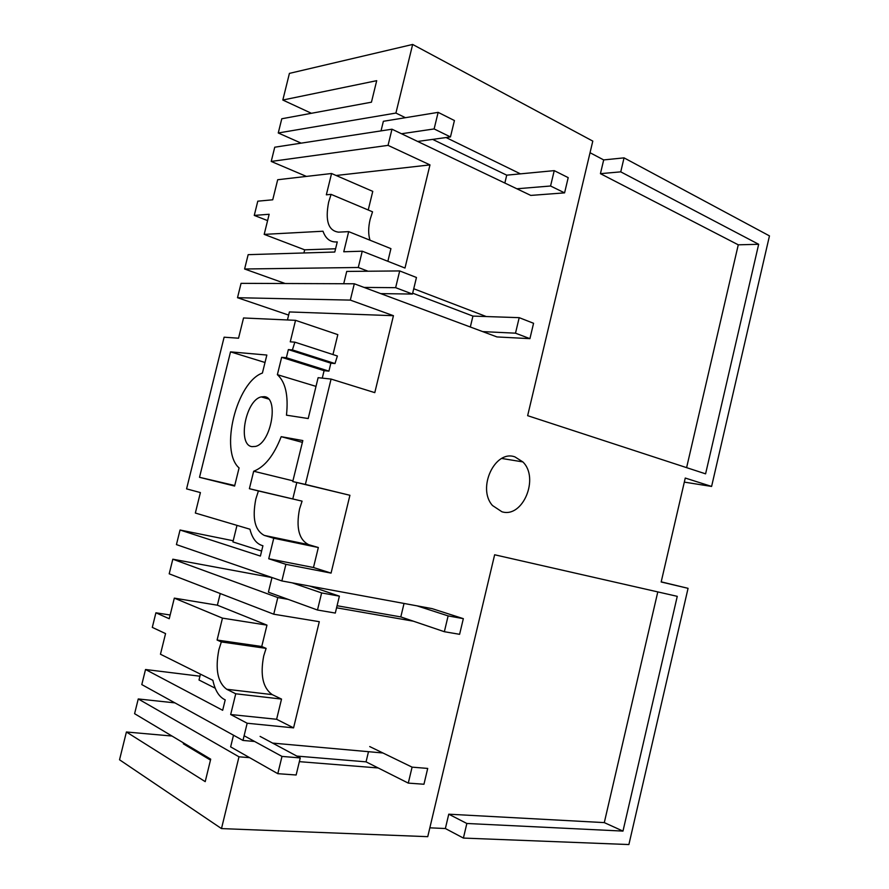 <?xml version="1.0" encoding="UTF-8"?>
<svg xmlns="http://www.w3.org/2000/svg" width="889" height="889" viewBox="0 0 889 889"><rect width="100%" height="100%" fill="white"/><g stroke="black" fill="none" stroke-linecap="round" stroke-linejoin="round"><path stroke-width="1.33" d="M368.224 209.993L372.769 191.368L331.564 173.511L277.69 179.734L272.734 199.792L257.788 201.181L254.265 215.416L267.589 220.605M282.824 100.035L376.703 80.677L371.446 102.191L281.78 118.77L278.257 132.983L395.916 113.059L412.652 44.45L289.414 73.387L282.824 100.035L311.417 113.292M171.977 736.036L126.405 731.991L119.537 759.773L221.483 828.592L427.742 836.671L494.64 554.769L677.262 596.341L622.978 831.093L466.847 823.481L463.402 838.071L445.367 828.526L429.843 827.826M170.155 614.999L155.908 612.799L152.297 627.39L165.565 633.59L160.465 654.237L212.882 680.341C215.082 690.62 219.194 697.132 225.217 699.865L222.672 710.289L145.529 669.506L141.796 684.586L242.975 740.437L254.61 741.482M332.964 354.555L337.82 334.631L295.537 320.329L243.542 317.973L238.541 338.209L224.117 337.198L186.579 488.872L200.403 492.584L195.347 513.042L249.931 529.211C252.32 538.634 256.654 544.135 262.922 545.746L260.399 556.058L180.045 530.011L176.433 544.601L281.857 580.939L432.076 608.621L463.336 618.655L448.123 615.899L417.03 605.854M590.04 152.719L603.687 159.92L624.045 157.864L769.463 235.885L711.6 486.439L685.263 478.049L661.172 581.984L688.064 588.329L661.205 581.851M684.319 482.116L711.6 486.439M688.064 588.329L628.89 844.55L463.402 838.071M331.564 173.511L326.341 194.813L331.086 194.369L328.641 202.136C325.03 220.761 328.33 230.762 338.542 232.151L348.677 231.629L343.765 251.765L362.245 251.198L358.278 267.489L244.608 269L285.202 283.513M244.608 269L248.153 254.665L334.786 252.032L337.264 241.908C330.519 242.508 325.763 238.941 322.996 231.229L264.189 234.374L269.156 214.271L254.265 215.416M624.045 157.864L620.744 171.855L758.673 244.286L705.588 473.848L527.644 415.674L592.796 141.107L412.652 44.45M249.609 757.661L238.985 756.806L138.251 698.954L134.595 713.689L210.704 759.173L205.215 781.631L126.405 731.991M238.985 756.806L221.483 828.592M183.545 742.948L183.334 743.826L210.482 760.084M155.908 612.799L169.232 618.733L174.322 598.13L222.461 618.133L217.094 640.047L221.339 641.936L218.894 649.659C215.049 669.295 217.649 682.496 226.695 689.264L235.741 693.787L230.673 714.523L247.164 723.235L242.975 740.437M295.537 320.329L290.259 341.832L294.848 342.154L292.403 349.91L288.358 349.588L286.358 357.734L281.646 357.322L277.379 374.669C285.525 382.059 288.547 395.561 286.469 415.185L308.205 418.53L318.118 377.681L331.075 379.07L374.791 392.638L393.438 315.695L289.414 311.939L287.447 319.962M331.075 379.07L305.383 484.427L292.748 481.549L302.827 440.566L281.202 436.677C273.868 455.468 264.7 466.992 253.676 471.237L249.387 488.706L258.41 490.95L255.821 499.073C252.054 518.365 254.887 530.489 264.344 535.422L273.756 538.234L268.734 558.759L285.902 564.326L281.857 580.939M251.943 446.634L255.443 446.434C271.245 443.211 279.257 397.183 264.222 396.683L261.244 396.905C245.675 399.961 237.185 444.889 251.943 446.634M266.844 355.044L262.411 373.047C236.463 382.259 219.483 450.934 239.074 467.925L234.607 486.061L199.514 477.304L230.518 351.866L266.844 355.044M522.843 461.902C539.612 478.004 522.854 518.398 501.918 511.764L492.517 505.541C476.771 488.294 494.962 449.367 514.942 456.902L522.843 461.902L501.785 458.468M432.643 139.384L506.73 175.166L554.236 170.632L550.569 186.001L564.582 192.869L530.777 195.413L391.982 129.205L388.048 145.363L429.976 164.898L404.984 268.045L362.245 251.198M358.278 267.489L368.035 271.223M413.741 288.747L486.283 316.551M412.674 293.181L472.937 316.095L519.198 317.662L515.498 333.175L529.922 338.653L496.973 336.931L354.3 283.78L350.322 300.104L393.438 315.695M305.383 484.427L349.922 495.284L331.064 573.105L285.902 564.326M413.363 621.189L336.575 607.798M288.147 599.364L277.801 597.564L273.745 614.21L319.295 621.689L293.57 727.869L247.164 723.235M272.601 743.093L382.926 752.983M378.225 767.974L299.36 761.651M395.916 113.059L405.406 117.692M446.056 137.539L520.432 173.855M331.086 194.369L372.535 211.804L370.135 219.383C368.235 227.484 368.19 234.418 370.013 240.219M264.189 234.374L304.671 249.82L303.905 252.976M335.575 248.776L304.671 249.82M348.677 231.629L390.927 248.642L387.86 261.299M306.427 176.411L271.223 161.442L388.048 145.363M336.142 175.489L429.976 164.898M271.223 161.442L274.745 147.207L391.982 129.205M278.257 132.983L301.182 143.151M686.608 467.636L738.27 244.819L600.431 173.666L620.744 171.855M603.687 159.92L600.431 173.666M622.978 831.093L604.298 822.614L448.756 814.191L445.367 828.526M448.756 814.191L466.847 823.481M604.298 822.614L657.793 591.907M138.251 698.954L174.922 702.877M145.529 669.506L199.936 676.207M200.447 674.14L199.014 680.007L215.205 688.197M217.094 640.047L261.744 646.503L266.111 648.381L263.722 655.904C260.044 675.062 262.877 687.964 272.223 694.62L281.524 699.087L235.741 693.787M266.111 648.381L221.339 641.936M174.322 598.13L217.383 605.198L266.967 625.134L261.744 646.503M266.967 625.134L222.461 618.133M220.25 593.541L217.383 605.198M230.673 714.523L276.612 719.279L293.57 727.869M276.612 719.279L281.524 699.087M273.745 614.21L169.199 573.816L172.822 559.203L271.978 577.572M277.801 597.564L172.822 559.203M180.045 530.011L233.218 540.756M236.985 525.377L232.929 541.923L261.633 551.047M288.358 349.588L330.852 363.179L334.997 363.557L292.403 349.91M334.997 363.557L337.387 356L294.848 342.154M268.734 558.759L313.473 567.515L331.064 573.105M273.756 538.234L318.34 547.513L313.473 567.515M249.387 488.706L302.071 501.14L299.526 509.053C295.915 527.888 298.971 539.756 308.683 544.668L318.34 547.513M302.071 501.14L258.41 490.95M253.676 471.237L292.926 480.816M296.793 482.538L292.803 498.851M302.382 442.355L281.202 436.677M292.748 481.549L349.922 495.284M316.006 386.382L277.379 374.669M281.646 357.322L324.096 370.657L322.274 378.125M286.358 357.734L328.919 371.135L324.096 370.657M330.852 363.179L328.919 371.135M199.514 477.304L234.74 485.527M230.518 351.866L265.011 362.49M350.322 300.104L237.507 297.704L288.647 315.095M354.3 283.78L241.063 283.347L237.507 297.704M758.673 244.286L738.27 244.819M550.569 186.001L516.865 188.779M417.652 141.451L450.456 136.939L434.121 128.938L401.506 133.75M381.025 130.883L383.37 121.293L438.144 112.358L454.423 120.537L450.456 136.939M554.236 170.632L568.204 177.633L564.582 192.869M506.73 175.166L504.841 183.045M438.144 112.358L434.121 128.938M515.498 333.175L482.671 331.608M380.692 293.614L412.452 294.059L395.638 287.669L364.09 287.425M343.71 283.747L346.721 271.423L399.694 270.934L416.463 277.49L412.452 294.059M519.198 317.662L533.567 323.285L529.922 338.653M472.937 316.095L470.325 327.008M399.694 270.934L395.638 287.669M448.123 615.899L444.356 631.712L459.602 634.313L463.336 618.655M444.356 631.712L400.806 616.922L337.075 605.731M317.484 610.021L335.297 613.066L339.387 596.152L321.629 592.93L317.484 610.021L268.411 592.196L271.99 577.528M292.17 582.84L321.629 592.93M309.661 586.062L339.387 596.152M404.039 603.453L400.806 616.922M412.085 767.14L408.284 783.109L423.953 784.242L427.709 768.429L412.085 767.14L369.724 746.571M408.284 783.109L366.057 761.851L296.826 756.083M277.801 773.674L296.137 774.997L300.26 757.928L281.991 756.417L277.801 773.674L230.64 746.882L233.496 735.203M244.119 735.748L281.991 756.417M260.099 736.392L300.26 757.928M368.491 751.694L366.057 761.851M272.223 694.62L226.695 689.264M308.683 544.668L264.344 535.422M268.456 398.983L261.244 396.905"/></g></svg>
